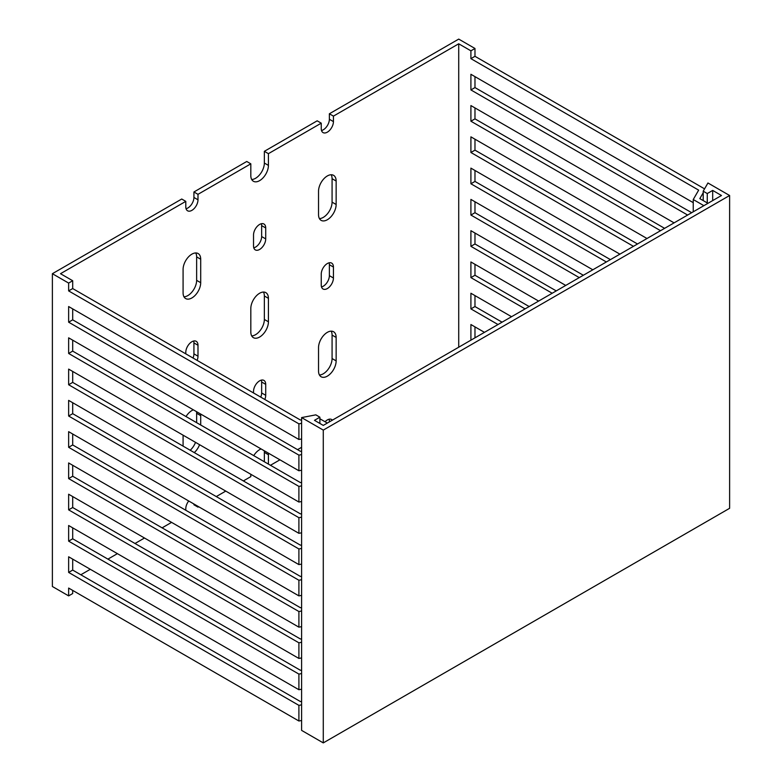 <?xml version="1.0" encoding="UTF-8"?>
<svg xmlns="http://www.w3.org/2000/svg" width="782" height="782" viewBox="0 0 782 782"><rect width="100%" height="100%" fill="white"/><g stroke="black" fill="none" stroke-linecap="round" stroke-linejoin="round"><path stroke-width="1.17" d="M323.279 430.1L729.616 195.5L707.945 182.988L703.204 191.199L707.27 193.545L712.685 190.417L721.493 195.5L323.279 425.408L314.472 420.325L319.887 417.197L315.83 414.851L301.608 417.588L323.279 430.1L323.279 742.9L729.616 508.3L729.616 195.5M323.279 742.9L301.608 730.388L301.608 417.588M319.887 423.453L319.887 417.197M712.685 200.583L712.685 190.417M707.27 202.929L707.27 193.545M703.204 200.583L703.204 191.199M270.455 465.29L279.936 459.816M297.541 449.65L301.608 447.304M197.993 506.345L197.993 507.127L198.667 506.736M216.272 496.57L225.754 491.096M243.368 480.93L250.817 476.629L250.817 474.283M197.993 507.127L193.926 504.781L193.926 503.999M704.562 188.853L474.977 56.304L474.977 48.484L458.721 39.1L329.369 113.781L333.435 116.127L333.435 121.601A8.622 4.975 -60 0 1 329.672 130.271A8.622 4.975 -60 0 1 323.034 132.588A8.622 4.975 -60 0 1 321.246 128.639L321.246 123.165L268.422 153.663L264.355 151.317L264.355 163.047A12.453 7.185 -60 0 1 251.696 179.498M321.246 123.165L317.179 120.819L264.355 151.317M333.435 116.127L458.721 43.792L470.911 50.83L470.911 58.65L698.658 190.143L693.243 199.527L703.878 205.666M474.977 48.484L470.911 50.83M193.926 191.981L197.993 194.327L250.817 163.829L246.75 161.483L193.926 191.981L193.926 197.455A8.622 4.975 -60 0 1 186.057 208.726M80.829 574.77L90.311 569.296M107.916 559.13L117.398 553.656M135.003 543.49L144.484 538.016M162.099 527.85L171.581 522.376M72.697 590.41L72.697 593.538L68.64 595.884L52.384 586.5L52.384 273.7L68.64 283.084L68.64 290.904L298.9 423.844L301.608 423.316M301.608 419.826L300.444 420.042L72.697 288.558L72.697 280.738L60.507 273.7L185.793 201.365L181.737 199.019L52.384 273.7M72.697 280.738L68.64 283.084M301.608 451.106L300.444 451.322L72.697 319.838L72.697 308.89M301.608 482.386L300.444 482.602L72.697 351.118L72.697 340.17M301.608 513.666L300.444 513.891L72.697 382.398L72.697 371.45M301.608 544.946L300.444 545.171L72.697 413.678L72.697 402.73M301.608 576.226L300.444 576.451L72.697 444.958L72.697 434.01M301.608 607.506L300.444 607.731L72.697 476.238L72.697 465.29M301.608 638.786L300.444 639.011L72.697 507.518L72.697 496.57M301.608 670.066L300.444 670.291L72.697 538.798L72.697 527.85M301.608 701.346L300.444 701.571L72.697 570.078L72.697 559.13M301.608 470.236L298.9 470.764L298.9 455.124L301.608 454.596M301.608 501.516L298.9 502.044L298.9 486.404L301.608 485.876M301.608 532.806L298.9 533.324L298.9 517.684L301.608 517.166M301.608 564.086L298.9 564.604L298.9 548.964L301.608 548.446M301.608 595.366L298.9 595.884L298.9 580.244L301.608 579.726M301.608 626.646L298.9 627.164L298.9 611.524L301.608 611.006M301.608 657.926L298.9 658.444L298.9 642.804L301.608 642.286M301.608 689.206L298.9 689.724L298.9 674.084L301.608 673.566M301.608 720.486L298.9 721.004L298.9 705.364L301.608 704.846M691.689 212.704L474.977 87.584L474.977 76.636M664.602 228.344L474.977 118.864L474.977 107.916M637.516 243.984L474.977 150.144L474.977 139.196M610.419 259.624L474.977 181.424L474.977 170.476M583.333 275.264L474.977 212.704L474.977 201.756M556.246 290.904L474.977 243.984L474.977 233.036M529.15 306.544L474.977 275.264L474.977 264.316M502.064 322.184L474.977 306.544L474.977 295.596M474.977 337.824L474.977 326.876M707.945 203.32L699.822 198.628L703.204 192.763M693.243 211.805L693.243 199.527M458.721 347.208L458.721 43.792M484.459 332.35L470.911 324.53L470.911 340.17M511.545 316.71L470.911 293.25L470.911 308.89L497.997 324.53M538.632 301.07L470.911 261.97L470.911 277.61L525.093 308.89M565.728 285.43L470.911 230.69L470.911 246.33L552.18 293.25M592.815 269.79L470.911 199.41L470.911 215.05L579.267 277.61M619.901 254.15L470.911 168.13L470.911 183.77L606.363 261.97M646.997 238.51L470.911 136.85L470.911 152.49L633.449 246.33M674.084 222.87L470.911 105.57L470.911 121.21L660.536 230.69M693.243 202.655L470.911 74.29L470.911 89.93L687.632 215.05M183.086 292.859L183.086 269.399A12.453 7.185 -60 0 1 188.521 256.867A12.453 7.185 -60 0 1 198.12 253.534A12.453 7.185 -60 0 1 200.7 259.233L200.7 282.693A12.453 7.185 -60 0 1 195.265 295.225A12.453 7.185 -60 0 1 185.666 298.558A12.453 7.185 -60 0 1 183.086 292.859M268.422 153.663L268.422 165.393A12.453 7.185 -60 0 1 262.987 177.925A12.453 7.185 -60 0 1 253.388 181.258A12.453 7.185 -60 0 1 250.817 175.559L250.817 163.829M197.993 194.327L197.993 199.801A8.622 4.975 -60 0 1 194.229 208.471A8.622 4.975 -60 0 1 187.582 210.788A8.622 4.975 -60 0 1 185.793 206.839L185.793 201.365M185.793 510.255L185.793 508.691A8.622 4.975 -60 0 1 188.726 500.998M253.739 455.642A12.453 7.185 -60 0 1 261.1 448.936M268.294 453.091A12.453 7.185 -60 0 1 268.422 454.733L268.422 464.117M325.068 421.752A8.622 4.975 -60 0 1 331.646 419.514A8.622 4.975 -60 0 1 332.409 420.139M253.524 245.939L253.524 234.991A8.622 4.975 -60 0 1 257.288 226.321A8.622 4.975 -60 0 1 263.925 224.004A8.622 4.975 -60 0 1 265.714 227.953L265.714 238.901A8.622 4.975 -60 0 1 261.95 247.571A8.622 4.975 -60 0 1 255.303 249.888A8.622 4.975 -60 0 1 253.524 245.939M318.538 214.659L318.538 191.199A12.453 7.185 -60 0 1 323.973 178.667A12.453 7.185 -60 0 1 333.562 175.334A12.453 7.185 -60 0 1 336.143 181.033L336.143 204.493A12.453 7.185 -60 0 1 330.708 217.025A12.453 7.185 -60 0 1 321.119 220.358A12.453 7.185 -60 0 1 318.538 214.659M318.538 371.059L318.538 347.599A12.453 7.185 -60 0 1 323.973 335.067A12.453 7.185 -60 0 1 333.562 331.734A12.453 7.185 -60 0 1 336.143 337.433L336.143 360.893A12.453 7.185 -60 0 1 330.708 373.425A12.453 7.185 -60 0 1 321.119 376.758A12.453 7.185 -60 0 1 318.538 371.059M253.524 392.955L253.524 391.391A8.622 4.975 -60 0 1 257.288 382.721A8.622 4.975 -60 0 1 263.925 380.404A8.622 4.975 -60 0 1 265.714 384.353L265.714 395.301A8.622 4.975 -60 0 1 264.824 399.475M183.086 446.131L183.086 435.183M186.018 416.542A12.453 7.185 -60 0 1 193.379 409.836M200.573 413.991A12.453 7.185 -60 0 1 200.7 415.633L200.7 425.017M199.576 444.704A12.453 7.185 -60 0 1 194.278 452.592M185.793 353.855L185.793 352.291A8.622 4.975 -60 0 1 189.557 343.621A8.622 4.975 -60 0 1 196.204 341.304A8.622 4.975 -60 0 1 197.993 345.253L197.993 356.201A8.622 4.975 -60 0 1 197.103 360.375M250.817 331.959L250.817 308.499A12.453 7.185 -60 0 1 256.252 295.967A12.453 7.185 -60 0 1 265.841 292.634A12.453 7.185 -60 0 1 268.422 298.333L268.422 321.793A12.453 7.185 -60 0 1 262.987 334.325A12.453 7.185 -60 0 1 253.388 337.658A12.453 7.185 -60 0 1 250.817 331.959M321.246 285.039L321.246 274.091A8.622 4.975 -60 0 1 325.009 265.421A8.622 4.975 -60 0 1 331.646 263.104A8.622 4.975 -60 0 1 333.435 267.053L333.435 278.001A8.622 4.975 -60 0 1 329.672 286.681A8.622 4.975 -60 0 1 323.034 288.988A8.622 4.975 -60 0 1 321.246 285.039M327.335 423.062L319.887 418.761M301.608 438.956L298.9 439.484L298.9 423.844M298.9 721.004L68.64 588.064L68.64 595.884M298.9 689.724L68.64 556.784L68.64 572.424L298.9 705.364M298.9 658.444L68.64 525.504L68.64 541.144L298.9 674.084M298.9 627.164L68.64 494.224L68.64 509.864L298.9 642.804M298.9 595.884L68.64 462.944L68.64 478.584L298.9 611.524M298.9 564.604L68.64 431.664L68.64 447.304L298.9 580.244M298.9 533.324L68.64 400.384L68.64 416.024L298.9 548.964M298.9 502.044L68.64 369.104L68.64 384.744L298.9 517.684M298.9 470.764L68.64 337.824L68.64 353.464L298.9 486.404M298.9 439.484L68.64 306.544L68.64 322.184L298.9 455.124M195.744 252.948A12.453 7.185 -60 0 1 196.634 256.887L196.634 280.347A12.453 7.185 -60 0 1 183.975 296.798M329.369 113.781L329.369 119.255A8.622 4.975 -60 0 1 321.51 130.526M329.105 419.22A8.622 4.975 -60 0 1 329.369 421.107L329.369 421.889M264.228 450.745A12.453 7.185 -60 0 1 264.355 452.387L264.355 461.771M261.383 223.711A8.622 4.975 -60 0 1 261.647 225.607L261.647 236.555A8.622 4.975 -60 0 1 253.788 247.826M331.197 174.748A12.453 7.185 -60 0 1 332.076 178.687L332.076 202.147A12.453 7.185 -60 0 1 319.427 218.598M331.197 331.148A12.453 7.185 -60 0 1 332.076 335.087L332.076 358.547A12.453 7.185 -60 0 1 319.427 374.998M261.383 380.12A8.622 4.975 -60 0 1 261.647 382.007L261.647 392.955A8.622 4.975 -60 0 1 260.758 397.129M195.51 442.358A12.453 7.185 -60 0 1 190.212 450.246M196.507 411.645A12.453 7.185 -60 0 1 196.634 413.287L196.634 422.671M193.662 341.02A8.622 4.975 -60 0 1 193.926 342.907L193.926 353.855A8.622 4.975 -60 0 1 193.037 358.029M263.466 292.048A12.453 7.185 -60 0 1 264.355 295.987L264.355 319.447A12.453 7.185 -60 0 1 251.696 335.898M329.105 262.82A8.622 4.975 -60 0 1 329.369 264.707L329.369 275.655A8.622 4.975 -60 0 1 321.51 286.935M72.697 288.558L68.64 290.904M474.977 56.304L470.911 58.65M72.697 570.078L68.64 572.424M72.697 538.798L68.64 541.144M72.697 507.518L68.64 509.864M72.697 476.238L68.64 478.584M72.697 444.958L68.64 447.304M72.697 413.678L68.64 416.024M72.697 382.398L68.64 384.744M72.697 351.118L68.64 353.464M72.697 319.838L68.64 322.184M474.977 306.544L470.911 308.89M474.977 275.264L470.911 277.61M474.977 243.984L470.911 246.33M474.977 212.704L470.911 215.05M474.977 181.424L470.911 183.77M474.977 150.144L470.911 152.49M474.977 118.864L470.911 121.21M474.977 87.584L470.911 89.93M333.435 267.053L329.369 264.707M333.435 278.001L329.369 275.655M268.422 298.333L264.355 295.987M268.422 321.793L264.355 319.447M197.993 345.253L193.926 342.907M197.993 356.201L193.926 353.855M200.7 415.633L196.634 413.287M265.714 384.353L261.647 382.007M265.714 395.301L261.647 392.955M336.143 337.433L332.076 335.087M336.143 360.893L332.076 358.547M330.043 421.498L329.369 421.107M268.422 454.733L264.355 452.387M336.143 181.033L332.076 178.687M336.143 204.493L332.076 202.147M265.714 227.953L261.647 225.607M265.714 238.901L261.647 236.555M197.993 199.801L193.926 197.455M333.435 121.601L329.369 119.255M268.422 165.393L264.355 163.047M200.7 259.233L196.634 256.887M200.7 282.693L196.634 280.347"/></g></svg>

